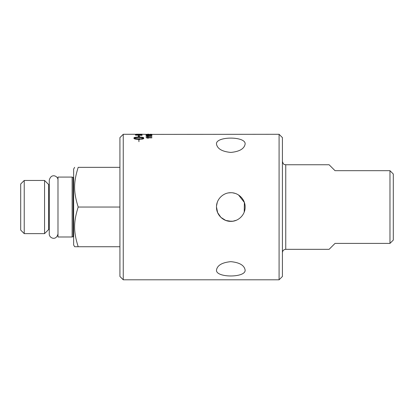 <?xml version="1.0" encoding="UTF-8"?>
<svg xmlns="http://www.w3.org/2000/svg" width="414" height="414" viewBox="0 0 414 414"><rect width="100%" height="100%" fill="white"/><g stroke="black" fill="none" stroke-linecap="round" stroke-linejoin="round"><path stroke-width="0.62" d="M285.748 164.751L285.748 249.331L329.104 249.331L335.029 243.401L389.972 243.401L389.972 170.682L335.029 170.682L329.104 164.751L285.748 164.751C284.889 164.42 283.533 165.372 282.42 161.424M230.81 221.361C223.146 221.542 216.305 214.706 216.491 207.041C216.305 199.377 223.146 192.541 230.81 192.722C238.469 192.541 245.311 199.377 245.124 207.041C245.311 214.706 238.469 221.542 230.81 221.361M216.491 207.041L217.645 212.672L220.885 217.36L225.728 220.429L231.374 221.35M232.932 221.2L236.296 220.264M244.219 212.051L244.384 202.498L238.552 195.004M234.976 193.343L232.963 192.888M217.293 202.317L216.543 205.825M216.491 144.036C215.611 136.134 246.004 136.134 245.124 144.036C244.276 148.786 239.504 151.586 230.81 152.424C222.111 151.586 217.34 148.786 216.491 144.036M216.491 270.047C217.34 265.296 222.111 262.497 230.81 261.658C239.504 262.497 244.276 265.296 245.124 270.047C246.004 277.949 215.611 277.949 216.491 270.047M228.652 221.195L232.963 221.195M230.81 192.722L228.652 192.888M150.137 134.395L279.088 134.286L279.088 279.797L123.258 279.797L123.258 134.286L119.925 137.614L119.925 276.469L123.258 279.797M279.088 134.286L282.42 137.614L282.42 276.469L279.088 279.797M389.972 243.401L393.3 240.073L393.3 174.009L389.972 170.682M119.925 167.349L78.189 167.349C73.413 167.349 73.413 167.349 78.189 167.349C73.413 167.349 73.413 167.349 78.189 167.349C73.413 182.527 73.413 191.863 78.189 207.041C73.413 222.22 73.413 231.555 78.189 246.734L74.644 246.734L73.645 245L73.645 169.083L74.644 167.349M72.124 236.999L57.991 236.999L57.991 177.083L72.124 177.083L72.124 236.999L73.118 236.694L73.118 177.389L73.645 177.332M49.271 229.516L48.671 229.516L48.671 184.566L49.271 184.566M48.671 184.566L44.562 180.457L44.562 233.625L48.671 229.516M44.562 233.625L24.235 233.625L20.7 230.091L20.7 183.992L24.235 180.457L24.235 233.625M78.189 207.041L119.925 207.041M78.189 246.734L119.925 246.734M141.303 135.099L140.387 134.716L136.154 134.783L140.387 134.633L141.303 135.099A1735.384 1679.572 -125.5 0 0 136.154 134.938M138.788 138.804C136.418 138.762 134.861 138.524 134.12 138.095C134.861 137.686 136.413 137.469 138.788 137.448L138.788 137.526C136.413 137.552 134.861 137.769 134.12 138.178M151.4 134.876L148.74 134.881M149.418 134.4L142.059 134.286M151.886 135.507L147.332 135.507L148.191 135.875L146.038 135.378L151.886 135.378L147.663 135.59M151.886 137.769L147.332 137.769L148.191 138.302L146.038 137.546L151.886 137.546L151.886 137.846L147.544 137.846M139.032 134.286L139.032 134.214A1750.956 1713.784 -84.3 0 0 138.985 134.214L142.059 134.208L142.059 134.514A1740.901 1699.998 -108.4 0 0 135.399 134.415L138.229 134.203A1750.956 1713.784 -84.3 0 0 136.154 134.224M142.059 135.269L142.059 135.352A1740.901 1681.844 -127.7 0 0 135.399 135.13L135.507 134.638L138.121 134.472L141.95 134.757L142.059 135.269A1739.079 1680.002 -127.6 0 0 135.399 135.047M143.611 138.178C142.866 137.769 141.314 137.552 138.938 137.526L138.938 137.448C141.314 137.469 142.866 137.686 143.611 138.095L141.422 138.659L141.422 139.166C142.933 138.959 143.715 138.68 143.772 138.333L143.772 137.867C143.492 137.355 141.878 137.075 138.938 137.039L138.938 136.408L139.559 136.48L138.861 135.642L138.167 136.325L138.788 136.392L138.788 137.039C135.849 137.075 134.234 137.355 133.955 137.867L133.955 138.333C134.234 138.907 135.849 139.239 138.788 139.316L138.938 141.717L138.938 139.316L139.347 139.565L141.107 138.944L139.347 138.643M141.107 138.944L139.347 139.565M139.347 139.389L138.938 139.394M138.788 139.394C135.849 139.316 134.234 138.985 133.955 138.411L133.955 138.333M138.788 136.475L138.167 136.325M139.559 136.48L138.938 136.491L138.938 137.039M143.772 137.945L143.772 138.411C143.715 138.757 142.933 139.037 141.422 139.244L141.422 139.166M151.886 136.501L147.332 136.501L148.191 136.951L146.038 136.325L151.886 136.325L147.591 136.584M148.305 134.964L149.997 134.581L151.985 134.876L149.159 135.161L146.038 134.866L147.493 134.591L146.623 134.871M150.137 134.581L149.418 134.524L150.137 134.524M146.929 134.783L148.108 134.778M147.55 134.669L146.929 134.7M151.985 134.793L149.159 135.078L146.038 134.783M149.997 134.954L148.74 134.798L151.4 134.793L149.997 134.954M148.191 136.874L146.038 136.439M141.303 134.214L139.032 134.214M139.347 138.799L138.938 138.804M142.059 134.431A1739.079 1698.135 -108.4 0 0 135.399 134.333M138.229 134.203L138.985 134.203M148.191 138.224L146.038 137.691M148.191 135.792L146.038 135.461M149.997 134.276L151.4 134.234L149.997 134.276M148.869 134.203L147.519 134.208M57.991 180.188C58.4 176.302 51.232 172.576 49.271 180.188L49.271 233.894C48.857 237.833 56.107 241.455 57.991 233.894M285.748 249.331C283.725 249.528 282.617 250.636 282.42 252.659M24.235 180.457L44.562 180.457M73.118 236.694L73.645 236.756M73.118 177.389L72.124 177.083M123.258 134.286L135.399 134.286M136.154 134.286L138.229 134.286M138.985 134.286L141.303 134.286"/></g></svg>
